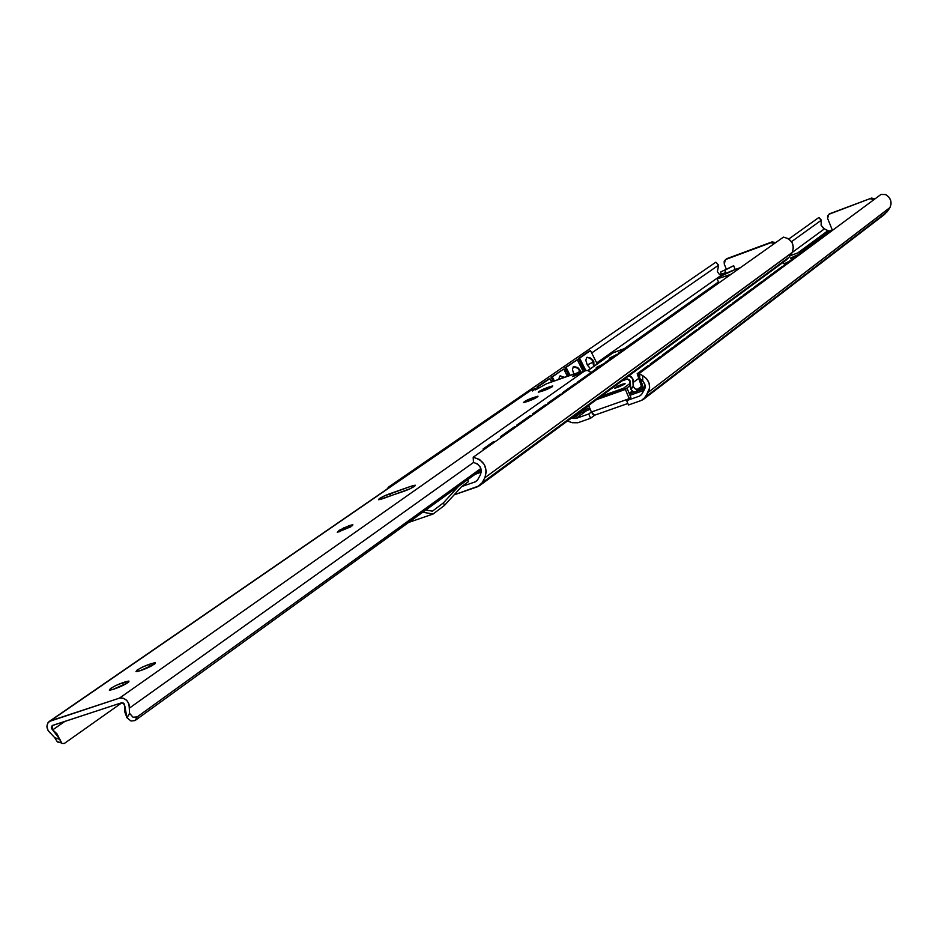 <?xml version="1.0" encoding="UTF-8"?>
<svg xmlns="http://www.w3.org/2000/svg" width="938" height="938" viewBox="0 0 938 938"><rect width="100%" height="100%" fill="white"/><g stroke="black" fill="none" stroke-linecap="round" stroke-linejoin="round"><path stroke-width="1.41" d="M829.72 213.735L871.531 198.082L829.38 214.11L871.531 198.082L875.037 198.844L871.531 198.082L829.38 214.11L827.597 215.846L827.609 218.437L832.264 229.916L833.917 229.294L829.555 231.088L802.283 251.243L829.157 231.17L832.264 229.916L827.609 218.437L828.676 214.485L830.435 213.36L829.497 213.899M630.875 397.419L626.654 400.62L639.599 396.059L641.522 394.605L639.599 396.059L626.654 400.62L628.472 404.981L641.416 400.432L628.472 404.981L626.654 400.62L629.234 398.673L625.388 389.434L596.439 399.682L627.041 388.203L630.875 397.419L629.234 398.673L625.388 389.434L627.041 388.203L598.127 398.439L627.041 388.203L630.875 397.419M586.672 410.586L576.026 418.454L588.747 413.975L591.397 412.005L629.234 398.673L591.397 412.005L588.747 413.975L576.026 418.454L571.688 417.891L573.259 418.43L581.548 412.321L573.259 418.43L576.026 418.454L586.672 410.586M594.798 415.124L590.553 418.289L577.831 422.768L590.553 418.289L588.747 413.975L590.553 418.289L594.798 415.124M567.42 421.033L572.297 422.721L577.831 422.768L572.297 422.721L567.42 421.033M884.464 214.462L645.614 396.938L887.102 211.859L889.857 207.732L648.275 392.319L643.445 399.365L641.416 400.432L645.614 396.938L649.647 387.84L649.026 382.985L646.528 378.635L642.6 375.563L642.811 380.98L645.086 385.201L644.359 389.692L641.698 394.312L639.599 396.059L641.698 394.312L645.11 387.535L644.805 384.123L642.811 380.98L642.6 375.563C649.213 379.89 651.113 385.471 648.275 392.319L889.974 207.533C892.226 202.104 890.772 197.777 885.613 194.576L881.005 194.424L639.728 373.113L639.904 374.156L642.6 375.563L639.634 373.945M821.442 220.219L818.733 217.581L788.846 238.967L818.733 217.581L821.219 220.289L791.543 241.676L821.219 220.289L821.113 225.355L824.42 228.86L792.305 252.381L824.42 228.86L822.497 227.418M821.266 220.606L821.113 225.355M797.804 252.897L827.785 230.783L824.42 228.86L829.157 231.17L827.785 230.783L797.804 252.897M884.616 214.345L889.974 207.533L891.065 203.98L890.608 200.204L888.673 196.874L885.613 194.576L881.005 194.424L639.728 373.113L639.693 378.436L642.811 380.98L639.751 378.518M870.523 198.821L874.04 199.583L870.523 198.821M594.762 415.135L593.168 414.678L591.397 412.005L588.642 405.415L591.397 412.005L594.504 415.217L627.839 403.469M425.805 510.002L432.418 511.175L443.416 502.874L458.67 486.201L443.416 502.874L432.418 511.175L425.805 510.002M433.075 514.036L408.628 522.443L433.075 514.036L422.757 512.207L433.075 514.036L444.495 505.394L433.075 514.036M461.672 486.564L444.495 505.394L443.416 502.874L444.495 505.394L461.672 486.564L475.296 481.839L477.278 480.397L475.296 481.839L477.606 479.893L475.296 481.839L461.672 486.564L468.414 481.675L461.672 486.564M467.593 479.74L468.414 481.675L467.593 479.74M718.614 282.408L709.491 289.596L718.614 282.408M387.019 489.12L388.684 486.974L715.87 262.171L388.684 486.974L389.235 487.596L388.684 486.974L386.995 489.132M726.469 258.97L772.056 241.887L775.726 242.59L772.056 241.887L726.716 258.794M473.186 457.252C484.102 460.359 488.006 467.183 484.887 477.723L792.282 252.416C794.779 244.267 791.836 239.178 783.441 237.126L473.186 457.252L783.441 237.126L788.354 238.651L792.024 242.438L793.466 247.48L792.164 252.639L484.887 477.723L482.015 482.906L789.104 257.2L792.164 252.639L789.104 257.2L482.015 482.906L479.459 485.743L454.109 494.854L477.407 486.799L482.015 482.906L484.887 477.723L486.353 471.345L484.395 464.65L479.564 459.479L473.186 457.252L473.479 462.469C479.869 464.392 482.202 468.472 480.479 474.698L481.346 470.888L480.174 466.889L477.29 463.794L473.479 462.469L473.186 457.252M786.009 260.189L789.104 257.2L786.173 260.084M551.122 381.039L552.447 380.125L551.122 381.039M564.969 371.46L566.247 370.58L564.969 371.46M578.488 362.115L579.719 361.259L578.488 362.115M718.93 273.849L717.406 271.563L718.602 265.173L591.702 352.969L718.602 265.173L715.87 262.171L718.59 265.173M721.005 275.455L719.727 276.358L721.005 275.455M716.855 278.375L596.685 362.936L716.855 278.375M718.954 273.873L720.912 275.397L718.954 273.873M624.333 348.655L718.449 281.986L624.333 348.655M477.606 479.893L480.479 474.698L477.606 479.893M726.235 268.901L724.253 264.07L725.426 259.685L727.419 258.431L772.056 241.887L770.813 242.766L774.483 243.481L770.813 242.766L726.129 259.322L724.206 261.221L724.253 264.07L726.235 268.901M735.216 269.476L733.68 265.712L720.642 271.997L733.68 265.712L735.216 269.476M720.642 271.997L721.533 275.409L721.088 274.318L725.426 272.677L724.91 270.226L726.141 273.216L724.91 270.226L733.68 265.712L724.91 270.226L725.719 273.404L725.426 272.677L721.088 274.318L720.642 271.997M726.364 276.077L716.878 278.598C718.039 276.827 724.488 273.662 736.224 269.1L717.722 277.578L716.843 278.539L718.168 278.598L731.148 274.236M740.422 267.647L736.224 269.1M536.466 389.376L546.279 383.865L574.56 373.676L576.776 373.441L572.602 376.373L573.716 376.255L576.495 374.966L572.497 376.584L576.776 373.441L577.21 374.473L576.987 373.019L546.279 383.865L536.466 389.376M349.968 527.344L349.229 525.632L352.711 524.729L352.289 525.784L352.852 524.729L343.554 527.953L337.293 532.303L351.046 526.664L337.446 532.303L339.134 530.357L349.229 525.632L349.968 527.344M535.199 388.989L532.503 390.982L535.199 388.989L535.575 389.868L535.258 388.695L533.792 389.118L535.199 388.989M530.24 390.607L50.488 720.83L47.791 722.964L46.912 726.598L48.108 730.608L54.732 737.69L51.015 733.75C46.349 729.471 45.716 725.391 49.139 721.51L119.419 698.142L585.124 370.627L587.997 370.51L591.55 373.148L589.158 370.956L586.613 370.358L579.004 373.218L576.495 374.966L585.124 370.627L119.419 698.142L50.488 720.83L531.424 389.962L533.792 389.118L530.357 390.525M139.75 670.834L154.219 664.327L155.333 662.779L151.557 663.553L142.529 667.047L137.147 670.025L135.987 671.596L139.75 670.834L136.667 671.62C136.737 669.884 140.841 667.481 148.99 664.409L150.01 666.73L148.99 664.409L154.676 662.756C154.582 664.503 150.467 666.906 142.33 669.966L139.75 670.834M527.027 401.628L534.085 398.838L537.826 396.235L527.391 399.975L523.639 402.578L527.027 401.628L523.451 402.59C524.424 401.312 527.379 399.764 532.327 397.947L532.925 399.354L532.327 397.947L538.025 396.223C537.04 397.501 534.074 399.049 529.126 400.878L527.027 401.628M549.14 386.96L542.187 389.716L538.518 392.26L548.871 388.543L552.412 386.655L552.505 385.999L549.14 386.96L549.645 388.168L549.14 386.96L552.728 385.987C551.743 387.242 548.812 388.766 543.97 390.56L538.306 392.26C539.291 391.017 542.211 389.493 547.065 387.699L547.64 389.094L547.065 387.699L549.14 386.96M411.196 486.212L383.853 496.155L379.198 498.664L378.671 499.743L382.598 498.735L410.094 488.745L414.737 486.224L415.194 485.181L411.196 486.212L411.911 487.854L411.196 486.212L415.171 485.181C414.291 486.799 410.551 488.827 403.973 491.254L378.741 499.743C379.609 498.125 383.337 496.096 389.915 493.669L390.853 495.85L389.915 493.669L411.196 486.212M113.076 689.371L127.814 682.747L129.022 681.117L125.223 681.867L116.066 685.408L110.543 688.469L109.3 690.11L113.076 689.371L110.074 690.134C110.027 688.386 114.213 685.913 122.632 682.735L123.687 685.115L122.632 682.735L128.283 681.094C128.295 682.852 124.097 685.326 115.691 688.504L113.076 689.371M60.771 741.63L57.159 734.055L52.727 729.846L64.957 721.357L52.727 729.846L52.141 725.625L121.494 702.808L123.253 703.019L124.86 706.244L123.992 703.582L121.494 702.808L52.54 725.426L51.32 727.396L51.731 728.767L60.009 739.496L61.814 743.412L64.3 743.482L121.94 702.714L64.3 743.482M133.02 717.218L137.183 716.913L135.002 720.583L481.241 469.856L135.002 720.583L130.968 721.005L126.947 717.746L124.86 706.244L124.801 711.989L126.947 717.746L130.968 721.005L135.002 720.583L137.183 716.913L480.889 468.472L137.183 716.913L133.02 717.218L129.561 713.326L129.28 708.19L473.514 462.469L129.28 708.19L129.561 713.326L126.947 717.746L129.655 713.607M119.419 698.142C125.844 697.872 129.139 701.214 129.28 708.19L129.022 704.121L126.759 700.393L123.183 698.165L119.419 698.142M54.732 737.69L60.009 739.496L54.732 737.69L57.288 741.806L59.481 742.239M534.953 398.427L534.426 397.196L534.953 398.427M339.755 531.787L339.134 530.357L339.755 531.787M152.402 665.464L151.557 663.553L152.402 665.464M126.091 683.825L125.223 681.867L126.091 683.825M61.427 742.908L57.441 741.958M633.138 382.54L638.766 378.354L633.138 382.54L633.15 386.221L632.845 378.893L629.164 375.61L631.567 377.029L633.115 379.632L633.138 382.54M641.451 386.339L637.664 389.2L635.307 389.059L633.15 386.221L631.016 389.493L629.902 380.3L627.534 378.952L629.914 381.297L629.644 385.424L631.016 389.493L633.596 391.873L631.016 389.493L633.15 386.221L635.307 389.059L637.664 389.2L641.451 386.339M641.815 387.429L635.882 391.92L637.664 389.2L635.882 391.92L633.596 391.873L635.882 391.92L641.815 387.429M621.882 380.957L627.534 378.952L621.882 380.957M581.103 410.973L588.841 405.884L581.079 410.985M785.176 264.282L782.691 262.64L785.188 264.282M560.936 375.962L559.658 376.15L558.825 379.351L559.658 376.15L560.83 375.95L560.033 375.962L564.57 377.275M574.525 366.512L573.306 366.688L572.485 369.631L573.763 373.969L572.485 369.631L573.306 366.688L574.431 366.5L573.669 366.512M587.809 357.272L586.637 357.46L585.851 360.344L587.282 364.964L585.851 360.344L586.637 357.46L590.483 357.988L593.133 360.333L593.379 361.974L593.695 361.365M611.341 358.117L609.36 358.562L615.305 355.314L609.618 358.046L611.33 358.128M598.127 367.485L596.146 367.919L602.184 364.612L596.416 367.391L598.116 367.485M613.077 352.794L588.009 370.522L613.429 352.594L625.095 348.373L612.924 352.946M618.4 354.224L617.661 354.447L618.4 354.224M605.315 363.51L604.072 363.909L605.303 363.522M484.665 449.114L484.454 448.516L494.267 441.564L494.478 442.15L494.267 441.564L483.058 449.021L483.398 450.017L483.058 449.021L492.884 442.056L483.058 449.021L484.665 449.114M502.217 436.662L502.018 436.076L515.337 426.626L515.537 427.212L515.337 426.626L500.634 436.557L500.974 437.542L500.634 436.557L513.965 427.118L500.634 436.557L502.217 436.662M518.292 425.254L531.072 415.475L531.271 416.05L531.072 415.475L516.721 425.16L517.061 426.133L516.721 425.16L529.712 415.956L516.721 425.16L518.292 425.254M533.957 414.139L546.408 404.606L532.397 414.057L532.725 415.018L532.397 414.057L545.06 405.087L532.397 414.057L533.957 414.139M549.211 403.317L561.358 394.007L547.675 403.223L548.003 404.172L547.675 403.223L560.021 394.488L547.675 403.223L549.211 403.317M564.09 392.752L575.932 383.677L562.577 392.67L562.894 393.608L562.577 392.67L574.607 384.146L562.577 392.67L564.09 392.752M578.605 382.458L590.154 373.594L577.105 382.376L577.409 383.302L577.105 382.376L588.841 374.063L577.105 382.376L578.605 382.458M535.199 388.707L536.278 389.505L535.704 388.355L534.214 388.965L535.199 388.707M592.757 372.421L604.025 363.756L591.268 372.339L591.585 373.254L591.268 372.339L602.724 364.225L591.268 372.339L592.757 372.421M538.752 387.793L538.178 386.644L549.891 378.577L551.579 381.954L549.891 378.577L548.636 379.034L536.923 387.101L537.65 388.555L536.923 387.101L538.178 386.644L538.752 387.793M606.569 362.619L617.567 354.154L605.104 362.537L605.409 363.44L605.104 362.537L616.278 354.623L605.104 362.537L606.569 362.619M554.346 380.957L552.306 376.912L563.738 369.033L567.373 376.267L563.738 369.033L551.063 377.369L553.092 381.414L551.063 377.369L552.306 376.912L554.346 380.957M620.053 353.051L630.793 344.785L618.599 352.981L618.904 353.872L618.599 352.981L629.515 345.243L618.599 352.981L620.053 353.051M570.07 375.294L566.106 367.403L577.28 359.711L583.119 371.354L577.28 359.711L564.875 367.848L568.838 375.739L564.875 367.848L566.106 367.403L570.07 375.294M633.22 343.707L643.703 335.628L631.778 343.636L632.071 344.527L631.778 343.636L642.448 336.085L631.778 343.636L633.22 343.707M585.781 370.451L579.59 358.117L590.506 350.589L579.59 358.117L585.781 370.451M597.213 363.979L590.506 350.589L597.213 363.979M590.448 368.751L587.282 364.964L590.436 368.751M589.287 351.035L578.371 358.562L584.526 370.85L578.371 358.562L589.287 351.035M646.083 334.585L656.319 326.682L644.652 334.514L655.064 327.139L644.652 334.514L646.083 334.585M644.945 335.394L644.652 334.514L644.945 335.394M566.106 367.403L577.28 359.711L566.106 367.403M655.064 327.139L656.319 326.682L655.064 327.139M642.448 336.085L643.703 335.628L642.448 336.085M629.515 345.243L630.793 344.785L629.515 345.243M475.062 474.335L481.288 472.166L475.062 474.335M481.311 470.395L479.728 470.946L481.311 470.395M616.278 354.623L617.567 354.154L616.278 354.623M552.306 376.912L563.738 369.033L552.306 376.912M602.724 364.225L604.025 363.756L602.724 364.225M538.178 386.644L549.891 378.577L538.178 386.644M588.841 374.063L590.154 373.594L588.841 374.063M574.607 384.146L575.932 383.677L574.607 384.146M560.021 394.488L561.358 394.007L560.021 394.488M545.06 405.087L546.408 404.606L545.06 405.087M529.712 415.956L531.072 415.475L529.712 415.956M513.965 427.118L515.337 426.626L513.965 427.118M492.884 442.056L494.267 441.564L492.884 442.056M793.63 257.469L790.582 258.302L796.538 255.324L790.757 257.985L793.63 257.469M784.262 263.402L787.428 262.628L784.262 263.402M617.814 387.371L614.625 388.18L621.906 384.346L622.375 385.471L621.906 384.346L617.779 386.046L614.882 388.18L617.814 387.371L624.86 384.088L621.906 384.346L625.107 383.536L617.814 387.371M629.55 383.759L623.442 388.297L601.199 396.188L623.442 388.297L625.095 388.883L623.442 388.297L629.55 383.759M790.195 255.757L803.327 250.856L790.288 255.687M785.024 264.106L785.892 263.766L785.024 264.106M788.67 261.702L787.252 262.194L788.67 261.702M797.957 254.831L796.538 255.324L797.957 254.843M626.244 388.484L629.715 385.881L626.244 388.484M632.271 391.052L629.187 393.362L632.271 391.052M629.996 395.297L643.972 390.36L629.996 395.297M644.887 388.484L636.515 391.439L644.887 388.484M634.51 392.143L629.433 393.937L634.51 392.143M587.282 407.022L589.052 406.4L587.282 407.022M589.709 407.971L582.58 410.481L589.709 407.971M581.959 412.251L590.272 409.308L581.959 412.251L580.27 411.583L581.959 412.251M645.168 387.089L643.55 388.32L640.443 379.104L643.55 388.32L642.272 388.778L645.168 387.089M639.634 376.666L638.485 373.242L649.119 365.374L649.331 365.996L649.119 365.374L637.207 373.699L642.272 388.778L637.207 373.699L647.853 365.82L637.207 373.699L638.485 373.242L639.634 376.666M644.699 387.453L644.957 388.238L644.699 387.453M651.535 364.366L651.324 363.745L661.724 356.053L661.923 356.675L661.724 356.053L650.057 364.19L650.409 365.21L650.057 364.19L660.469 356.499L650.057 364.19L651.324 363.745L651.535 364.366M664.081 355.08L663.87 354.458L674.035 346.943L674.234 347.564L674.035 346.943L662.627 354.904L662.955 355.912L662.627 354.904L672.792 347.388L662.627 354.904L663.87 354.458L664.081 355.08M676.333 346.005L676.134 345.383L686.065 338.043L686.264 338.653L686.065 338.043L674.891 345.829L675.231 346.826L674.891 345.829L684.834 338.477L674.891 345.829L676.134 345.383L676.333 346.005M688.316 337.129L688.117 336.519L697.825 329.344L698.024 329.942L697.825 329.344L686.886 336.965L687.214 337.95L686.886 336.965L696.606 329.777L686.886 336.965L688.316 337.129M700.029 328.452L699.83 327.854L709.316 320.831L709.515 321.429L709.316 320.831L698.611 328.288L698.939 329.261L698.611 328.288L708.12 321.265L698.611 328.288L700.029 328.452M711.485 319.975L711.285 319.377L720.572 312.506L720.759 313.104L720.572 312.506L710.078 319.811L710.406 320.773L710.078 319.811L719.376 312.94L710.078 319.811L711.485 319.975M722.682 311.674L731.57 304.369L731.769 304.956L731.57 304.369L721.299 311.522L721.615 312.471L721.299 311.522L730.385 304.791L721.299 311.522L722.682 311.674M733.645 303.56L742.345 296.396L742.533 296.983L742.345 296.396L732.273 303.408L732.578 304.346L732.273 303.408L741.161 296.83L732.273 303.408L733.645 303.56M744.373 295.611L752.886 288.599L743.013 295.47L743.318 296.396L743.013 295.47L751.713 289.021L743.013 295.47L744.373 295.611M754.867 287.837L763.204 280.966L753.519 287.696L753.824 288.611L753.519 287.696L762.043 281.388L753.519 287.696L754.867 287.837M765.15 280.228L773.299 273.497L763.813 280.087L764.107 281.001L763.813 280.087L772.162 273.908L763.813 280.087L765.15 280.228M775.21 272.77L783.195 266.169L773.885 272.63L774.19 273.533L773.885 272.63L782.069 266.591L773.885 272.63L775.21 272.77M785.071 265.477L792.891 259.005L783.758 265.337L784.051 266.228L783.758 265.337L791.766 259.416L783.758 265.337L785.071 265.477M794.732 258.325L802.389 251.97L793.431 258.185L793.712 259.076L793.431 258.185L801.275 252.381L793.431 258.185L794.732 258.325M804.194 251.314L811.698 245.088L802.905 251.173L803.186 252.052L802.905 251.173L810.596 245.486L802.905 251.173L804.194 251.314M813.469 244.443L820.82 238.334L812.191 244.314L812.472 245.181L812.191 244.314L819.73 238.733L812.191 244.314L813.469 244.443M822.556 237.713L829.767 231.709L821.289 237.584L821.571 238.44L821.289 237.584L828.688 232.12L821.289 237.584L822.556 237.713M719.376 312.94L720.572 312.506L719.376 312.94M772.162 273.908L773.299 273.497L772.162 273.908M751.713 289.021L752.886 288.599L751.713 289.021M791.766 259.416L792.891 259.005L791.766 259.416M819.73 238.733L820.82 238.334L819.73 238.733M828.688 232.12L829.767 231.709L828.688 232.12M762.043 281.388L763.204 280.966L762.043 281.388M810.596 245.486L811.698 245.088L810.596 245.486M741.161 296.83L742.345 296.396L741.161 296.83M730.385 304.791L731.57 304.369L730.385 304.791M782.069 266.591L783.195 266.169L782.069 266.591M801.275 252.381L802.389 251.97L801.275 252.381M708.12 321.265L709.316 320.831L708.12 321.265M696.606 329.777L697.825 329.344L696.606 329.777M684.834 338.477L686.065 338.043L684.834 338.477M672.792 347.388L674.035 346.943L672.792 347.388M660.469 356.499L661.724 356.053L660.469 356.499M647.853 365.82L649.119 365.374L647.853 365.82M586.637 357.46L589.592 358.046L592.511 360.438L593.719 366.441L592.511 360.438L589.592 358.046L586.637 357.46M587.282 364.964L593.379 361.974L587.282 364.964M582.428 366.641L581.396 366.793L582.428 366.641M581.29 366.547L584.022 369.83M573.306 366.688L577.937 368.329L580.106 371.272L580.446 370.639L580.493 372.421L577.937 368.329L573.306 366.688M576.847 373.031L580.106 371.272L576.847 373.031M559.658 376.15L563.949 377.498L559.658 376.15M884.757 214.251L643.738 399.142M829.767 213.7L828.817 214.38M627.85 403.504L594.54 415.217M818.956 217.51L821.395 220.172M480.068 485.298L786.302 259.99M726.762 258.771L725.578 259.592M718.848 282.959L717.089 278.68M49.433 721.31L530.509 390.419M154.676 662.756L155.075 663.67M128.283 681.094L128.705 682.055M577.503 374.262L577.069 373.207M535.797 389.762L535.399 388.824M613.182 352.723L587.95 370.498M593.801 361.611L593.989 366.254M580.81 363.44L581.396 366.793M573.704 366.512L577.714 367.52L580.446 370.639M580.552 370.897L580.939 372.21M567.408 372.902L567.982 376.044"/></g></svg>
